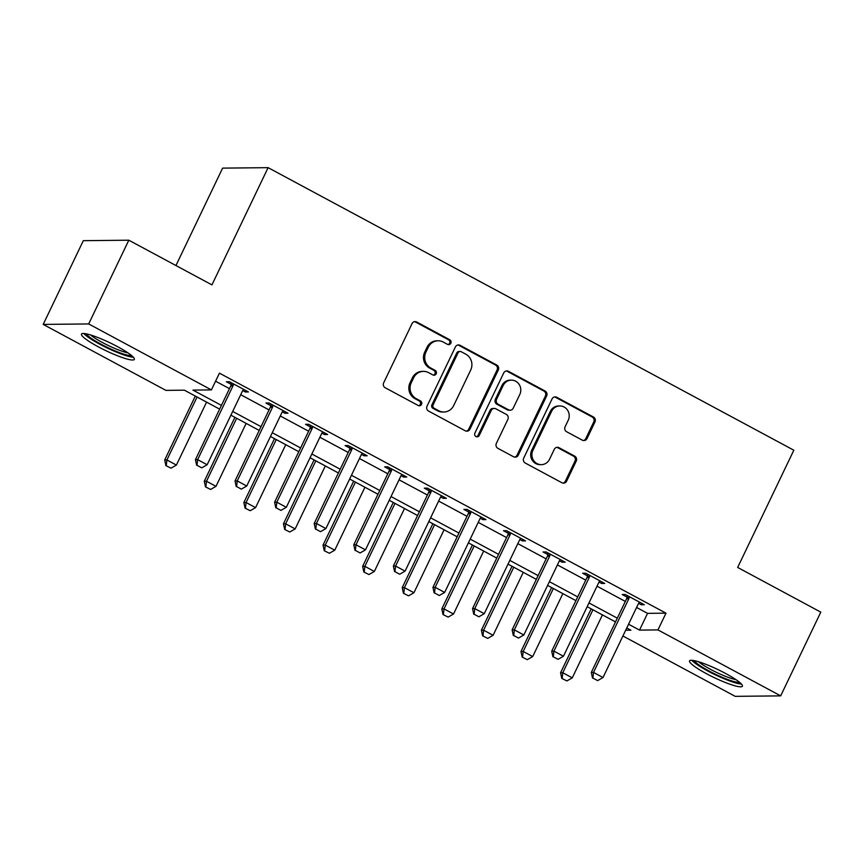 <?xml version="1.0" encoding="UTF-8"?>
<svg xmlns="http://www.w3.org/2000/svg" width="864" height="864" viewBox="0 0 864 864"><rect width="100%" height="100%" fill="white"/><g stroke="black" fill="none" stroke-linecap="round" stroke-linejoin="round"><path stroke-width="1.3" d="M450.814 343.235A2.581 2.441 89.4 0 0 449.744 339.768L416.718 322.013A3.683 3.488 89.4 0 0 412.031 323.633L383.681 382.817A3.683 3.488 89.4 0 0 385.214 387.774L418.241 405.518A2.581 2.441 89.4 0 0 421.524 404.395A2.581 2.441 89.4 0 0 420.444 400.918L416.167 398.617A11.804 11.156 89.4 0 1 411.264 382.752L413.629 377.827A11.804 11.156 89.4 0 1 423.457 371.369A11.804 11.156 89.4 0 1 428.62 372.654L432.886 374.944A2.581 2.441 89.4 0 0 436.169 373.81A2.581 2.441 89.4 0 0 435.1 370.343L430.823 368.042A11.804 11.156 89.4 0 1 425.909 352.177L428.274 347.252A11.804 11.156 89.4 0 1 438.102 340.794A11.804 11.156 89.4 0 1 443.264 342.068L447.541 344.369A2.581 2.441 89.4 0 0 450.814 343.235M448.049 344.574A2.581 2.441 89.4 0 0 448.513 339.779L415.487 322.024A3.683 3.488 89.4 0 0 414.493 321.678M418.759 405.724A2.581 2.441 89.4 0 0 419.213 400.928L414.947 398.639L416.167 398.617M433.404 375.149A2.581 2.441 89.4 0 0 433.868 370.354L429.592 368.064L430.823 368.042M706.385 673.65A29.311 4.428 25.6 0 1 689.548 660.895A29.311 4.428 25.6 0 1 725.566 673.456A29.311 4.428 25.6 0 1 742.403 686.221A29.311 4.428 25.6 0 1 706.385 673.65M98.312 346.831A29.311 4.428 25.6 0 1 81.475 334.066A29.311 4.428 25.6 0 1 117.493 346.637A29.311 4.428 25.6 0 1 134.33 359.392A29.311 4.428 25.6 0 1 98.312 346.831M582.336 440.176A3.683 3.488 89.4 0 0 587.023 438.566L594.972 421.956A3.683 3.488 89.4 0 0 593.438 416.999L556.762 397.289A3.683 3.488 89.4 0 0 552.074 398.898L523.724 458.082A3.683 3.488 89.4 0 0 525.258 463.039L561.935 482.76A3.683 3.488 89.4 0 0 566.622 481.14L576.234 461.084A3.683 3.488 89.4 0 0 574.7 456.127L558.997 447.692A3.683 3.488 89.4 0 0 554.31 449.302L549.547 459.248A9.86 9.32 89.4 0 1 541.339 464.648A9.86 9.32 89.4 0 1 532.915 450.317L551.588 411.35A9.86 9.32 89.4 0 1 559.796 405.961A9.86 9.32 89.4 0 1 568.22 420.293L565.099 426.784A3.683 3.488 89.4 0 0 566.633 431.741L582.336 440.176M219.64 409.136L184.367 390.182L165.92 390.377L43.2 324.41L83.322 240.678L128.812 240.203L211.939 284.882L268.11 167.659L793.832 450.22L737.662 567.454L820.8 612.133L780.678 695.876L735.188 696.341L622.922 636.001M128.812 240.203L88.69 323.946L211.41 389.902L192.964 390.096L221.432 405.389M636.584 607.468L647.546 613.354L665.982 613.17L219.434 373.151L211.41 389.902M665.982 613.17L657.958 629.91L780.678 695.876M498.301 369.997A3.683 3.488 89.4 0 0 496.768 365.04L460.08 345.319A3.683 3.488 89.4 0 0 455.393 346.939L427.043 406.123A3.683 3.488 89.4 0 0 428.576 411.08L465.253 430.79A3.683 3.488 89.4 0 0 469.94 429.181L498.301 369.997L497.07 370.008A3.683 3.488 89.4 0 0 495.536 365.051L458.849 345.341A3.683 3.488 89.4 0 0 457.855 344.984M508.421 371.304L545.098 391.025A3.683 3.488 89.4 0 1 546.631 395.982L518.281 455.155A3.683 3.488 89.4 0 1 513.594 456.775L497.902 448.34A3.683 3.488 89.4 0 1 496.368 443.383L507.87 419.375A3.683 3.488 89.4 0 0 506.336 414.418L495.914 408.823A3.683 3.488 89.4 0 0 491.238 410.443L479.261 435.424A2.581 2.441 89.4 0 1 477.112 436.838A2.581 2.441 89.4 0 1 474.908 433.091L503.734 372.924A3.683 3.488 89.4 0 1 508.421 371.304L507.19 371.315L543.877 391.036L545.098 391.025M215.579 381.186L229.457 388.649M240.71 394.697L269.05 409.925M280.292 415.973L308.632 431.201M319.885 437.249L348.224 452.477M359.467 458.525L387.806 473.753M399.06 479.801L427.399 495.029M438.653 501.077L466.981 516.316M478.235 522.364L506.574 537.592M517.828 543.64L546.156 558.868M557.41 564.916L585.749 580.144M597.002 586.192L625.331 601.42M242.741 390.56L245.354 391.975L248.432 391.943L229.424 381.726L226.357 381.758L231.152 384.34M282.323 411.836L284.947 413.251L288.014 413.219L269.017 403.002L265.939 403.034L270.745 405.616M321.916 433.123L324.529 434.527L327.607 434.495L308.599 424.278L305.532 424.31L310.327 426.892M361.498 454.399L364.122 455.803L367.189 455.771L348.192 445.554L345.114 445.586L349.92 448.168M401.09 475.675L403.704 477.079L406.782 477.047L387.774 466.841L384.707 466.873L389.502 469.444M440.672 496.951L443.297 498.355L446.364 498.323L427.367 488.117L424.289 488.149L429.095 490.73M480.265 518.227L482.879 519.642L485.957 519.61L466.96 509.393L463.882 509.425L468.677 512.006M519.847 539.503L522.472 540.918L525.55 540.886L506.542 530.669L503.464 530.701L508.27 533.282M559.44 560.779L562.054 562.194L565.132 562.162L546.134 551.945L543.056 551.977L547.852 554.558M599.022 582.066L601.646 583.47L604.724 583.438L585.716 573.221L582.649 573.253L587.444 575.834M638.615 603.342L641.239 604.746L644.306 604.714L625.309 594.497L622.231 594.529L627.037 597.11M268.11 167.659L222.62 168.124L175.954 265.54M43.2 324.41L88.69 323.946M625.676 630.245L630.914 630.191L626.767 627.966M615.514 621.918L587.174 606.69M575.932 600.642L547.592 585.414M536.339 579.366L508 564.127M496.746 558.079L468.418 542.851M457.164 536.803L428.825 521.575M417.571 515.527L389.243 500.299M377.989 494.251L349.65 479.023M338.396 472.975L310.068 457.747M298.814 451.699L270.475 436.471M259.222 430.423L230.893 415.184M628.56 624.218L639.522 630.104L657.958 629.91M232.686 411.437L261.025 426.665M272.268 432.713L300.607 447.952M311.861 454L340.2 469.228M351.443 475.276L379.782 490.504M391.036 496.552L419.375 511.78M430.628 517.828L458.957 533.056M470.21 539.104L498.55 554.332M509.803 560.38L538.132 575.618M549.385 581.656L577.724 596.894M588.978 602.942L617.306 618.17M647.546 613.354L639.522 630.104M245.354 391.975L246.002 390.636M284.947 413.251L285.584 411.912M324.529 434.527L325.177 433.188M364.122 455.803L364.759 454.464M403.704 477.079L404.352 475.74M443.297 498.355L443.934 497.016M482.879 519.642L483.527 518.303M522.472 540.918L523.109 539.579M562.054 562.194L562.702 560.855M601.646 583.47L602.284 582.131M641.239 604.746L641.876 603.407M438.102 340.794L436.871 340.805A11.804 11.156 89.4 0 0 427.043 347.263L428.274 347.252M429.592 368.064A11.804 11.156 89.4 0 1 424.688 352.188L427.043 347.263M423.457 371.369L422.226 371.38A11.804 11.156 89.4 0 0 412.398 377.838L413.629 377.827M414.947 398.639A11.804 11.156 89.4 0 1 410.033 382.763L412.398 377.838M466.258 431.147A3.683 3.488 89.4 0 0 468.709 429.192L497.07 370.008M461.3 351.767A2.581 2.441 89.4 0 0 458.017 352.901L433.123 404.838A2.581 2.441 89.4 0 0 434.203 408.316L438.707 410.735A11.804 11.156 89.4 0 0 443.869 412.02A11.804 11.156 89.4 0 0 453.697 405.562L470.707 370.051A11.804 11.156 89.4 0 0 465.804 354.186L461.3 351.767M460.166 351.486L458.935 351.497A2.581 2.441 89.4 0 0 456.786 352.912L458.017 352.901M443.869 412.02L442.638 412.031A11.804 11.156 89.4 0 1 437.476 410.746L432.972 408.326A2.581 2.441 89.4 0 1 431.903 404.86L456.786 352.912M514.598 457.121A3.683 3.488 89.4 0 0 517.05 455.166L545.411 395.993A3.683 3.488 89.4 0 0 543.877 391.036M494.305 408.424L493.074 408.434A3.683 3.488 89.4 0 0 490.007 410.454L478.03 435.434L479.261 435.424M476.496 436.763A2.581 2.441 89.4 0 0 478.03 435.434M519.793 394.47A9.86 9.32 89.4 0 0 511.38 380.138A9.86 9.32 89.4 0 0 503.161 385.538L496.595 399.265A3.683 3.488 89.4 0 0 498.118 404.222L508.54 409.817A3.683 3.488 89.4 0 0 513.216 408.197L519.793 394.47M511.38 380.138L510.149 380.149A9.86 9.32 89.4 0 0 501.941 385.549L503.161 385.538M510.149 410.216L508.918 410.227A3.683 3.488 89.4 0 1 507.308 409.828L496.897 404.233A3.683 3.488 89.4 0 1 495.364 399.276L501.941 385.549M507.19 371.315A3.683 3.488 89.4 0 0 506.196 370.969M559.796 405.961L558.565 405.972A9.86 9.32 89.4 0 0 550.357 411.361L551.588 411.35M541.339 464.648L540.108 464.659A9.86 9.32 89.4 0 1 531.684 450.328L550.357 411.361M562.939 483.106A3.683 3.488 89.4 0 0 565.391 481.151L575.003 461.095A3.683 3.488 89.4 0 0 573.469 456.138L557.766 447.703A3.683 3.488 89.4 0 0 556.772 447.358M583.33 440.532A3.683 3.488 89.4 0 0 585.792 438.577L593.741 421.978A3.683 3.488 89.4 0 0 592.207 417.01L555.53 397.3A3.683 3.488 89.4 0 0 554.537 396.954M195.318 396.068L164.689 459.994L166.903 459.961L176.407 465.07L206.572 402.116M165.91 465.61L171.029 468.158L165.91 465.61L164.689 459.994M197.068 397.008L166.903 459.961L166.277 465.61M176.407 465.07L171.029 468.158M197.003 465.286L201.755 467.845L197.003 465.286L197.64 459.648L195.426 459.67L230.731 385.981A3.758 3.553 89.4 0 0 231.066 384.89L231.39 382.784M243.745 389.416L243.086 390.128A3.758 3.553 89.4 0 0 242.449 391.068L207.144 464.756L197.64 459.648L232.945 385.96A3.758 3.553 89.4 0 0 233.28 384.869L233.431 383.875M201.755 467.845L207.144 464.756M195.426 459.67L196.636 465.296M234.9 417.344L204.282 481.27L206.496 481.248L216 486.346L246.154 423.392M205.492 486.886L210.611 489.434L205.492 486.886L204.282 481.27M236.66 418.284L206.496 481.248L205.859 486.886M216 486.346L210.611 489.434M274.493 438.62L243.864 502.546L246.078 502.524L255.582 507.632L285.746 444.668M245.084 508.162L250.204 510.71L245.084 508.162L243.864 502.546M276.242 439.571L246.078 502.524L245.452 508.162M255.582 507.632L250.204 510.71M314.086 459.907L283.457 523.822L285.671 523.8L295.175 528.908L325.328 465.955M284.666 529.438L289.786 531.997L284.666 529.438L283.457 523.822M315.835 460.847L285.671 523.8L285.034 529.438M295.175 528.908L289.786 531.997M236.596 486.562L241.348 489.121L236.596 486.562L237.233 480.924L235.019 480.946L270.324 407.257A3.758 3.553 89.4 0 0 270.659 406.166L270.983 404.06M283.327 410.702L282.668 411.404A3.758 3.553 89.4 0 0 282.031 412.344L246.726 486.032L237.233 480.924L272.538 407.236A3.758 3.553 89.4 0 0 272.873 406.145L273.024 405.162M241.348 489.121L246.726 486.032M235.019 480.946L236.228 486.572M276.178 507.848L280.93 510.397L276.178 507.848L276.815 502.2L274.601 502.222L309.906 428.533A3.758 3.553 89.4 0 0 310.241 427.442L310.565 425.336M322.92 431.978L322.261 432.68A3.758 3.553 89.4 0 0 321.624 433.62L286.319 507.308L276.815 502.2L312.12 428.512A3.758 3.553 89.4 0 0 312.455 427.421L312.606 426.438M280.93 510.397L286.319 507.308M274.601 502.222L275.81 507.848M315.77 529.124L320.522 531.673L315.77 529.124L316.408 523.476L314.194 523.508L349.499 449.809A3.758 3.553 89.4 0 0 349.834 448.718L350.158 446.612M362.502 453.254L361.843 453.967A3.758 3.553 89.4 0 0 361.206 454.896L325.901 528.584L316.408 523.476L351.713 449.788A3.758 3.553 89.4 0 0 352.048 448.697L352.199 447.714M320.522 531.673L325.901 528.584M314.194 523.508L315.403 529.124M353.668 481.183L323.039 545.098L325.253 545.076L334.757 550.184L364.921 487.231M324.259 550.724L329.378 553.273L324.259 550.724L323.039 545.098M355.417 482.123L325.253 545.076L324.626 550.714M334.757 550.184L329.378 553.273M355.363 550.4L360.104 552.949L355.363 550.4L355.99 544.763L353.776 544.784L389.081 471.096A3.758 3.553 89.4 0 0 389.426 469.994L389.74 467.888M402.095 474.53L401.436 475.243A3.758 3.553 89.4 0 0 400.799 476.172L365.494 549.86L355.99 544.763L391.295 471.074A3.758 3.553 89.4 0 0 391.63 469.973L391.781 468.99M360.104 552.949L365.494 549.86M353.776 544.784L354.985 550.4M131.436 355.439A25.358 3.834 25.6 0 1 123.552 354.046A25.358 3.834 25.6 0 1 100.321 343.829A25.358 3.834 25.6 0 1 86.378 333.85M90.634 334.973A23.479 3.553 -154.4 0 0 123.293 351.626A23.479 3.553 -154.4 0 0 127.894 352.825M83.765 333.472A29.117 4.396 -154.4 0 0 125.68 355.525A29.117 4.396 -154.4 0 0 133.369 357.242M739.508 682.268A25.358 3.834 25.6 0 1 708.955 670.961A25.358 3.834 25.6 0 1 694.44 660.668M698.706 661.792A23.479 3.553 -154.4 0 0 710.381 669.276A23.479 3.553 -154.4 0 0 735.955 679.644M691.826 660.29A29.117 4.396 -154.4 0 0 707.735 670.972A29.117 4.396 -154.4 0 0 741.442 684.061M393.26 502.459L362.632 566.374L364.846 566.352L374.35 571.46L404.503 508.507M363.841 572L368.96 574.549L363.841 572L362.632 566.374M395.01 503.399L364.846 566.352L364.208 571.99M374.35 571.46L368.96 574.549M394.945 571.676L399.697 574.225L394.945 571.676L395.582 566.039L393.368 566.06L428.674 492.372A3.758 3.553 89.4 0 0 429.008 491.27L429.332 489.175M441.677 495.806L441.018 496.519A3.758 3.553 89.4 0 0 440.381 497.448L405.076 571.147L395.582 566.039L430.888 492.35A3.758 3.553 89.4 0 0 431.222 491.249L431.374 490.266M399.697 574.225L405.076 571.147M393.368 566.06L394.578 571.676M432.842 523.735L402.224 587.65L404.428 587.628L413.932 592.736L444.096 529.783M403.434 593.276L408.553 595.825L403.434 593.276L402.224 587.65M434.592 524.675L404.428 587.628L403.801 593.276M413.932 592.736L408.553 595.825M434.538 592.952L439.279 595.512L434.538 592.952L435.164 587.315L432.95 587.336L468.256 513.648A3.758 3.553 89.4 0 0 468.601 512.557L468.925 510.451M481.27 517.082L480.611 517.795A3.758 3.553 89.4 0 0 479.974 518.735L444.668 592.423L435.164 587.315L470.47 513.626A3.758 3.553 89.4 0 0 470.804 512.525L470.956 511.542M439.279 595.512L444.668 592.423M432.95 587.336L434.16 592.952M472.435 545.011L441.806 608.936L444.02 608.904L453.524 614.012L483.689 551.059M443.016 614.552L448.135 617.101L443.016 614.552L441.806 608.936M474.185 545.951L444.02 608.904L443.383 614.552M453.524 614.012L448.135 617.101M474.12 614.228L478.872 616.788L474.12 614.228L474.757 608.591L472.543 608.612L507.848 534.924A3.758 3.553 89.4 0 0 508.183 533.833L508.507 531.727M520.852 538.358L520.193 539.071A3.758 3.553 89.4 0 0 519.566 540.011L484.25 613.699L474.757 608.591L510.062 534.902A3.758 3.553 89.4 0 0 510.397 533.812L510.548 532.818M478.872 616.788L484.25 613.699M472.543 608.612L473.753 614.239M512.017 566.287L481.399 630.212L483.613 630.191L493.106 635.288L523.271 572.335M482.609 635.828L487.728 638.377L482.609 635.828L481.399 630.212M513.767 567.227L483.613 630.191L482.976 635.828M493.106 635.288L487.728 638.377M513.713 635.504L518.465 638.064L513.713 635.504L514.339 629.867L512.125 629.888L547.43 556.2A3.758 3.553 89.4 0 0 547.776 555.109L548.1 553.003M560.444 559.645L559.786 560.347A3.758 3.553 89.4 0 0 559.148 561.287L523.843 634.975L514.339 629.867L549.644 556.178A3.758 3.553 89.4 0 0 549.99 555.088L550.141 554.105M518.465 638.064L523.843 634.975M512.125 629.888L513.335 635.515M551.61 587.574L520.981 651.488L523.195 651.467L532.699 656.575L562.864 593.611M522.191 657.104L527.31 659.653L522.191 657.104L520.981 651.488M553.36 588.514L523.195 651.467L522.558 657.104M532.699 656.575L527.31 659.653M553.295 656.791L558.047 659.34L553.295 656.791L553.932 651.143L551.718 651.164L587.023 577.476A3.758 3.553 89.4 0 0 587.358 576.385L587.682 574.279M600.037 580.921L599.368 581.634A3.758 3.553 89.4 0 0 598.741 582.563L563.436 656.251L553.932 651.143L589.237 577.454A3.758 3.553 89.4 0 0 589.572 576.364L589.723 575.381M558.047 659.34L563.436 656.251M551.718 651.164L552.928 656.791M591.192 608.85L560.574 672.764L562.788 672.743L572.281 677.851L602.446 614.898M561.784 678.391L566.903 680.94L561.784 678.391L560.574 672.764M592.942 609.79L562.788 672.743L562.151 678.38M572.281 677.851L566.903 680.94M592.888 678.067L597.64 680.616L592.888 678.067L593.514 672.419L591.3 672.451L626.605 598.763A3.758 3.553 89.4 0 0 626.951 597.661L627.275 595.555M639.619 602.197L638.96 602.91A3.758 3.553 89.4 0 0 638.323 603.839L603.018 677.527L593.514 672.419L628.819 598.73A3.758 3.553 89.4 0 0 629.165 597.64L629.316 596.657M597.64 680.616L603.018 677.527M591.3 672.451L592.52 678.067M448.513 339.779L449.744 339.768M419.213 400.928L420.444 400.918M433.868 370.354L435.1 370.343M424.688 352.188L425.909 352.177M410.033 382.763L411.264 382.752M415.487 322.024L416.718 322.013M468.709 429.192L469.94 429.181M458.849 345.341L460.08 345.319M495.536 365.051L496.768 365.04M431.903 404.86L433.123 404.838M432.972 408.326L434.203 408.316M437.476 410.746L438.707 410.735M545.411 395.993L546.631 395.982M517.05 455.166L518.281 455.155M490.007 410.454L491.238 410.443M495.364 399.276L496.595 399.265M496.897 404.233L498.118 404.222M507.308 409.828L508.54 409.817M531.684 450.328L532.915 450.317M557.766 447.703L558.997 447.692M573.469 456.138L574.7 456.127M575.003 461.095L576.234 461.084M565.391 481.151L566.622 481.14M555.53 397.3L556.762 397.289M592.207 417.01L593.438 416.999M593.741 421.978L594.972 421.956M585.792 438.577L587.023 438.566M233.28 384.869L231.066 384.89M232.945 385.96L230.731 385.981M272.873 406.145L270.659 406.166M272.538 407.236L270.324 407.257M312.455 427.421L310.241 427.442M312.12 428.512L309.906 428.533M352.048 448.697L349.834 448.718M351.713 449.788L349.499 449.809M391.63 469.973L389.426 469.994M391.295 471.074L389.081 471.096M431.222 491.249L429.008 491.27M430.888 492.35L428.674 492.372M470.804 512.525L468.601 512.557M470.47 513.626L468.256 513.648M510.397 533.812L508.183 533.833M510.062 534.902L507.848 534.924M549.99 555.088L547.776 555.109M549.644 556.178L547.43 556.2M589.572 576.364L587.358 576.385M589.237 577.454L587.023 577.476M629.165 597.64L626.951 597.661M628.819 598.73L626.605 598.763"/></g></svg>
